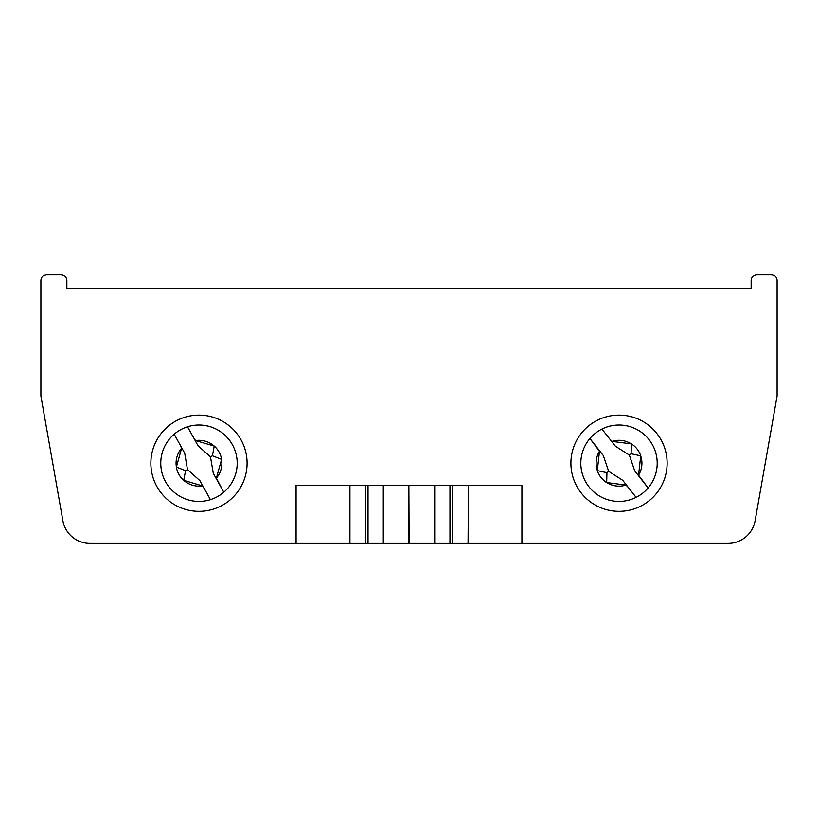 <?xml version="1.0" encoding="UTF-8"?>
<svg xmlns="http://www.w3.org/2000/svg" width="818" height="818" viewBox="0 0 818 818"><rect width="100%" height="100%" fill="white"/><g stroke="black" fill="none" stroke-linecap="round" stroke-linejoin="round"><path stroke-width="1.23" d="M570.903 463.223A48.109 48.109 0 0 0 619.011 511.332A48.109 48.109 0 0 0 667.13 463.223A48.109 48.109 0 0 0 619.011 415.115A48.109 48.109 0 0 0 570.903 463.223M150.87 463.223A48.109 48.109 0 0 0 198.989 511.332A48.109 48.109 0 0 0 247.097 463.223A48.109 48.109 0 0 0 198.989 415.115A48.109 48.109 0 0 0 150.87 463.223M468.458 543.408L468.458 485.371L521.915 485.371L521.915 543.408L728.04 543.408L368.028 543.408L368.028 485.371L365.206 485.371L365.206 543.408L89.96 543.408A27.495 27.495 0 0 1 62.884 520.688L40.9 396.014L40.9 280.697A6.115 6.115 0 0 1 47.015 274.592L60.757 274.592A6.115 6.115 0 0 1 66.861 280.697L66.861 288.335L751.139 288.335L751.139 280.697L751.139 288.335L66.861 288.335L66.861 280.697M368.028 543.408L365.206 543.408M349.93 543.408L349.93 485.371L349.542 543.408M452.794 543.408L452.794 485.371L449.972 485.371L449.972 543.408M468.458 485.371L468.07 543.408M349.93 485.371L365.206 485.371M368.028 485.371L383.294 485.371L383.294 543.408M383.836 543.408L383.836 485.371L383.294 485.371M383.836 485.371L408.877 485.371L408.877 543.408M409.123 543.408L408.877 485.371M409.123 485.371L434.164 485.371L434.164 543.408M434.706 543.408L434.706 485.371L434.164 485.371M434.706 485.371L449.972 485.371M452.794 485.371L468.07 485.371M296.085 543.408L296.085 485.371L349.542 485.371M728.04 543.408A27.495 27.495 0 0 0 755.116 520.688L777.1 396.014L777.1 280.697L777.1 396.014M777.1 280.697A6.115 6.115 0 0 0 770.985 274.592L757.243 274.592L770.985 274.592M757.243 274.592A6.115 6.115 0 0 0 751.139 280.697M40.9 396.014L62.884 520.688M47.015 274.592L60.757 274.592M198.058 445.779L187.537 426.791A38.18 38.18 0 0 0 174.173 434.194L184.694 453.182L187.486 469.593L199.909 480.657L210.43 499.655A38.18 38.18 0 0 0 223.795 492.252L213.273 473.264L210.482 456.853L198.058 445.779L187.537 426.791A38.18 38.18 0 0 1 223.795 492.252L216.371 478.131A22.914 22.914 0 0 0 221.586 459.45L221.647 459.399A22.986 22.986 0 0 0 214.244 446.035L214.173 446.066A22.914 22.914 0 0 0 195.563 440.565L214.173 446.066M210.482 456.853L212.414 455.79L214.244 446.035M176.391 466.996L181.596 448.305A22.914 22.914 0 0 0 176.391 466.996L176.32 467.047A22.986 22.986 0 0 0 183.723 480.411L183.794 480.37A22.914 22.914 0 0 0 202.404 485.882L183.794 480.37M221.586 459.45L216.371 478.131M199.909 480.657L210.43 499.655A38.18 38.18 0 0 1 174.173 434.194L184.694 453.182M217.772 481.383L213.273 473.264M176.32 467.047L185.553 470.657L183.723 480.411M212.414 455.79L221.647 459.399M195.563 440.565L193.559 437.661M185.553 470.657L187.486 469.593M180.195 445.064L181.596 448.305M202.404 485.882L204.408 488.786M615.33 446.147L601.936 429.072A38.18 38.18 0 0 0 589.921 438.499L603.316 455.575L608.674 471.332L622.692 480.289L636.097 497.375A38.18 38.18 0 0 0 648.112 487.947L634.717 470.871L629.359 455.105L615.33 446.147L601.936 429.072A38.18 38.18 0 0 1 648.112 487.947L638.551 475.186A22.914 22.914 0 0 0 640.729 455.912L640.791 455.851A22.986 22.986 0 0 0 631.363 443.837L631.291 443.877A22.914 22.914 0 0 0 612.048 441.393L631.291 443.877M629.359 455.105L631.097 453.755L631.363 443.837M597.304 470.534L599.482 451.25A22.914 22.914 0 0 0 597.304 470.534L597.242 470.595A22.986 22.986 0 0 0 606.67 482.61L606.741 482.569A22.914 22.914 0 0 0 625.985 485.054L606.741 482.569M640.729 455.912L638.551 475.186M622.692 480.289L636.097 497.375A38.18 38.18 0 0 1 589.921 438.499L599.482 451.25M640.443 478.172L634.717 470.871M597.242 470.595L606.936 472.692L606.67 482.61M631.097 453.755L640.791 455.851M612.048 441.393L609.604 438.847M606.936 472.692L608.674 471.332M625.985 485.054L628.428 487.6M210.43 499.655A38.18 38.18 0 0 1 174.173 434.194M187.537 426.791A38.18 38.18 0 0 1 232.384 444.716M636.097 497.375A38.18 38.18 0 0 1 589.921 438.499M601.936 429.072A38.18 38.18 0 0 1 649.063 439.655"/></g></svg>
